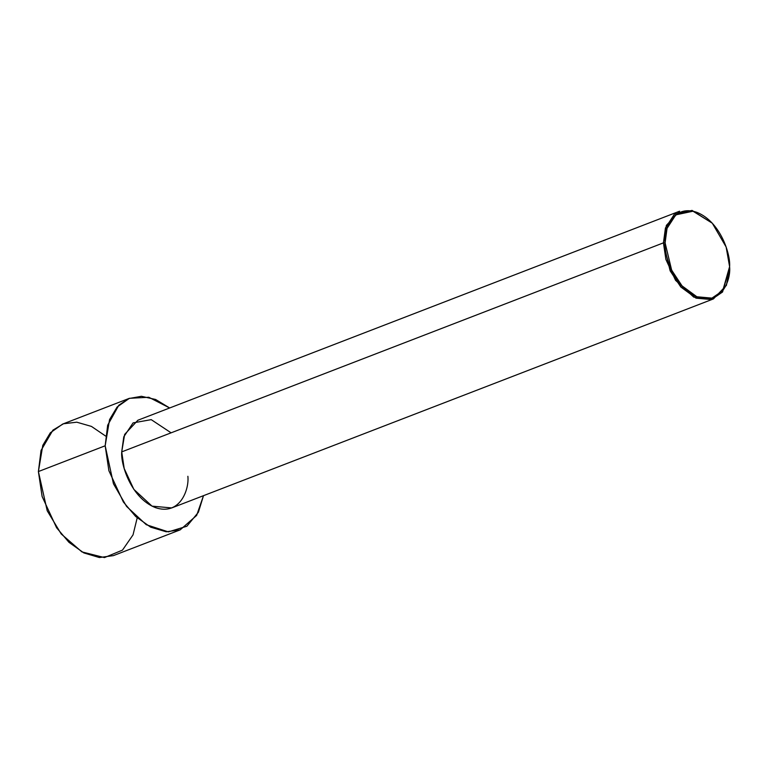<?xml version="1.0" encoding="UTF-8"?>
<svg xmlns="http://www.w3.org/2000/svg" width="768" height="768" viewBox="0 0 768 768"><rect width="100%" height="100%" fill="white"/><g stroke="black" fill="none" stroke-linecap="round" stroke-linejoin="round"><path stroke-width="1.15" d="M665.098 242.842L667.046 228.365L675.811 214.858L693.005 211.21L712.301 223.21L726.134 247.008L729.6 266.64C730.723 254.707 720.634 221.693 696.758 212.304C672.893 204.077 663.629 229.949 665.098 242.842C663.974 254.774 674.064 287.789 697.939 297.178C721.805 305.405 731.069 279.533 729.6 266.64L722.726 290.765L711.936 298.118L696.874 296.765L682.032 285.869L671.645 270.144L665.098 242.842L663.437 242.861L665.098 242.842M712.301 223.21L692.064 210.413L674.419 214.157L665.434 228.019L663.437 242.861L666.365 225.389L679.594 211.21L137.875 420.24L124.646 434.419L121.718 451.882L663.437 242.861L121.718 451.882L123.782 436.819L133.094 422.88L151.219 419.645L171.101 432.826M105.178 445.786L109.565 419.578L117.11 407.021L129.408 398.314L148.81 397.267L169.661 407.971L155.606 399.475L141.418 396.298L128.774 398.563L118.8 405.235L107.664 425.232L105.178 445.786L38.4 471.552L105.178 445.786L113.462 483.792L126.586 506.438L146.266 524.707L168.374 531.888L186.864 526.243L198.394 512.237L203.501 495.677L196.646 515.424L180.173 529.862L166.186 531.773L150.643 527.165L135.734 516.557L123.37 501.994L108.893 470.726L105.178 445.786M129.408 398.314L62.64 424.08L50.333 432.787L42.797 445.344L38.4 471.552L41.05 450.442L52.915 430.147L63.494 423.763L76.781 422.189L91.44 426.413L105.619 436.051M137.194 517.891L133.027 534.883L122.486 550.118L104.458 557.587L81.898 551.894L61.21 533.962L47.222 510.797L38.4 471.552L42.115 496.493L56.592 527.76L68.957 542.323L83.866 552.931L99.408 557.539L113.395 555.629L180.173 529.862M187.872 476.294C189.379 489.514 179.875 516.048 155.405 507.61C130.906 497.981 120.566 464.122 121.718 451.882L124.195 468.509L133.843 489.36L152.026 506.141L171.715 507.936L713.434 298.915L693.744 297.12L675.562 280.33L665.914 259.488L663.437 242.861L670.147 270.854L680.803 286.992L696.029 298.157L711.475 299.558L722.544 292.013L729.6 268.051M729.59 268.387L726.413 285.35L713.434 298.915"/></g></svg>
